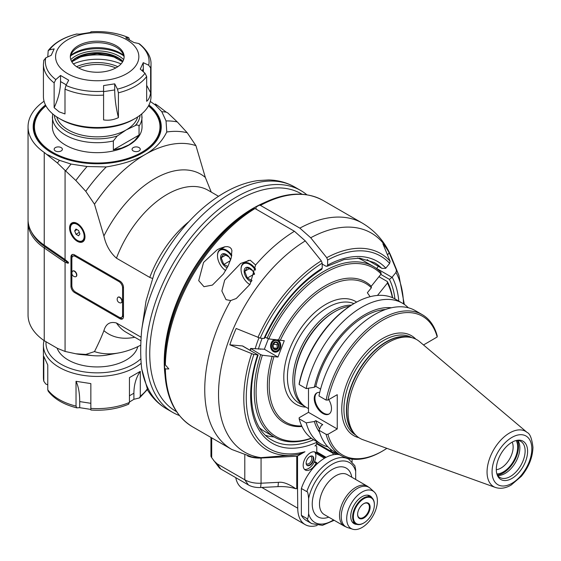 <?xml version="1.0" encoding="UTF-8"?>
<svg xmlns="http://www.w3.org/2000/svg" width="561" height="561" viewBox="0 0 561 561"><rect width="100%" height="100%" fill="white"/><g stroke="black" fill="none" stroke-linecap="round" stroke-linejoin="round"><path stroke-width="0.84" d="M211.252 192.093L205.34 177.444L195.929 145.65L187.234 132.768L177.283 121.919L167.879 113.006L166.07 112.032A15176.256 8762.063 -120 0 0 157.213 105.223L155.25 103.953M141.141 337.238L116.45 322.989C110.054 321.32 105.875 323.879 103.904 330.667C101.66 336.6 98.519 343.57 94.493 351.586A115.278 66.556 120 0 0 118.974 352.883A115.278 66.556 120 0 0 140.783 345.162M44.06 101.232A69.164 39.936 0 0 0 28.05 126.786A69.164 39.936 0 0 0 44.235 152.452L57.411 162.963A133.721 77.208 -60 0 1 59.473 160.327L71.051 164.064L87.081 166.519L106.253 166.94C122.705 164.226 135.692 160.074 145.208 154.492C154.878 149.002 162.066 141.505 166.771 132.003L166.042 120.931L161.785 111.681L155.32 104.998A133.721 77.208 -60 0 1 157.213 105.223M161.785 111.681A131.933 76.17 -60 0 1 166.4 112.186M59.473 160.327L47.489 154.696M155.32 104.998L150.313 101.443M148.946 104.984A64.045 36.977 180 0 1 142.501 152.929A64.045 36.977 180 0 1 51.928 152.929A64.045 36.977 180 0 1 45.49 104.984M57.411 162.963L65.069 170.383L65.069 259.561A30.82 16.178 64.2 0 0 63.989 258.782L44.235 245.185A69.164 39.936 180 0 1 28.05 219.519L28.05 126.786M68.533 262.45L65.069 259.561M31.416 231.826A68.19 39.368 0 0 0 44.985 246.805L64.746 260.402L63.989 261.566A30.82 16.178 -115.8 0 0 65.069 262.268L65.069 351.445L75.84 353.781L85.791 354.433L94.493 351.586M65.069 262.268L68.211 263.319L68.211 262.141M152.143 278.319L149.766 277.415L116.45 258.179C110.061 252.478 105.882 245.087 103.904 236.006L94.493 204.218L85.791 191.336L75.84 180.488L65.069 170.383M77.292 223.523A10.89 6.283 60 0 1 84.402 233.117A10.89 6.283 60 0 1 82.733 241.84A10.89 6.283 60 0 1 71.85 235.557A10.89 6.283 60 0 1 71.85 222.983A10.89 6.283 60 0 1 77.292 223.523M119.858 318.697L74.571 292.547A5.126 2.959 60 0 1 70.952 286.278L70.952 256.994A5.126 2.959 60 0 1 72.011 254.645A5.126 2.959 60 0 1 74.571 254.897L119.858 281.047A5.126 2.959 60 0 1 123.483 287.323L123.483 316.6A5.126 2.959 60 0 1 122.424 318.95A5.126 2.959 60 0 1 119.858 318.697L120.769 318.171L75.483 292.029A5.126 2.959 -120 0 1 71.857 285.752L71.857 256.468A5.126 2.959 -120 0 1 72.509 254.456M195.929 145.65A115.278 66.556 120 0 0 145.208 154.492A115.278 66.556 120 0 0 94.493 204.218M85.791 191.336A122.964 70.995 -60 0 1 106.253 166.94M75.84 180.488A128.09 73.954 -60 0 1 87.081 166.519M65.7 170.874A131.933 76.17 -60 0 1 71.051 164.064M166.771 132.003A122.964 70.995 -60 0 1 187.234 132.768M166.042 120.931A128.09 73.954 -60 0 1 177.283 121.919M141.723 368.928A128.09 73.954 -60 0 0 166.652 408.899C158.959 404.404 152.676 398.24 147.795 390.407L141.723 368.928C140.369 357.539 140.369 344.482 141.723 329.749A128.09 73.954 -60 0 1 204.057 213.39A128.09 73.954 -60 0 1 294.735 187.044C286.797 182.521 278.088 180.158 268.6 179.948L257.716 180.607C247.191 182.143 236.637 185.859 226.062 191.75C216.013 197.353 206.329 204.569 197.009 213.404C179.793 229.863 165.663 249.456 154.612 272.183L146.035 300.998L141.723 329.749M306.811 194.758A128.09 73.954 120 0 0 300.738 190.509A128.09 73.954 120 0 0 236.7 196.855A128.09 73.954 120 0 0 153.02 309.728A128.09 73.954 120 0 0 172.655 412.363A128.09 73.954 120 0 0 179.366 415.505M176.519 411.641L175.747 411.192A125.524 72.474 -60 0 1 156.505 310.605A125.524 72.474 -60 0 1 238.509 199.989A125.524 72.474 -60 0 1 301.271 193.776L302.042 194.225M263.677 202.942A125.524 72.474 120 0 0 164.885 374.054M262.176 338.311A80.693 46.591 120 0 0 258.369 349.131M118.974 352.883L106.253 355.19A122.964 70.995 -60 0 1 92.93 355.639A122.964 70.995 -60 0 1 85.791 354.433M65.069 351.445L57.411 348.332L44.235 340.702A69.164 39.936 180 0 1 28.05 315.037L28.05 222.303A69.164 39.936 0 0 0 44.235 247.969L44.985 246.805A1.024 0.638 124.5 0 0 45.161 245.823M28.092 220.908A69.164 39.936 0 0 0 28.05 222.303M63.989 261.566L44.235 247.969L44.235 340.702M92.93 355.639L81.156 354.559A128.09 73.954 -60 0 1 75.84 353.781M137.789 346.635A40.988 23.667 180 0 1 126.197 360.008A40.988 23.667 180 0 1 85.553 365.961A40.988 23.667 180 0 1 57.117 348.171M46.037 341.944A51.233 29.579 0 0 0 82.194 371.55A51.233 29.579 0 0 0 140.888 358.738M44.06 340.583A53.8 31.058 0 0 0 43.421 345.366A53.8 31.058 0 0 0 80.945 374.972A53.8 31.058 0 0 0 141.169 363.276M147.094 389.194A53.8 31.058 180 0 1 140.299 396.164L140.299 371.361L129.444 377.623L129.444 402.433L128.476 404.179M47.769 384.902L45.736 383.955L43.8 381.235L43.8 356.431L47.769 364.994L47.769 389.797L48.197 391.178C54.326 399.067 63.849 404.614 76.78 407.84L76.023 406.108L76.023 381.305L90.847 383.598L90.847 410.014C104.732 410.904 117.375 408.941 128.785 404.13M43.421 377.56L43.8 381.235A53.8 31.058 180 0 1 43.421 377.56L43.421 345.366M76.023 381.305C78.463 386.396 79.69 393.163 79.718 401.592L79.718 407.679L76.99 407.854M79.718 407.679L90.847 409.404M140.299 371.361C136.071 377.483 133.939 384.769 133.897 393.212L133.897 399.299L129.444 402.041M140.299 396.164L139.5 397.924L133.897 399.299M78.596 230.557L79.907 233.923L78.596 235.781L75.987 234.274L74.676 230.908L75.987 229.042L78.596 230.557M75.987 234.274L79.297 232.359M74.676 230.908L76.941 229.596M120.769 318.171A5.126 2.959 -120 0 0 122.831 318.62M122.579 315.037L123.483 314.511A5.126 2.959 60 0 1 122.424 316.86L121.52 317.379A5.126 2.959 -120 0 0 122.579 315.037L122.579 287.842A5.126 2.959 -120 0 0 118.953 281.566L75.483 256.468A5.126 2.959 -120 0 0 72.916 256.216A5.126 2.959 -120 0 0 71.857 258.558L71.857 285.752A5.126 2.959 -120 0 0 75.483 292.029L118.953 317.126A5.126 2.959 -120 0 0 121.52 317.379M72.916 256.216L73.821 255.69A5.126 2.959 60 0 1 76.387 255.942L119.858 281.047A5.126 2.959 60 0 1 123.483 287.323L122.579 287.842M72.86 271.026A3.205 1.851 60 0 1 72.972 270.949A3.205 1.851 60 0 1 76.177 272.8A3.205 1.851 60 0 1 76.177 276.496A3.205 1.851 60 0 1 76.051 276.559M118.147 297.176A3.205 1.851 60 0 1 118.259 297.099A3.205 1.851 60 0 1 121.464 298.943A3.205 1.851 60 0 1 121.464 302.645A3.205 1.851 60 0 1 121.337 302.702M74.34 271.244A3.205 1.851 -120 0 0 72.734 271.089A3.205 1.851 -120 0 0 72.271 271.601A3.583 3.583 0 0 0 75.265 276.783A3.205 1.851 -120 0 0 75.938 276.636A3.205 1.851 -120 0 0 76.429 274.07A3.205 1.851 -120 0 0 74.34 271.244M119.626 297.393A3.205 1.851 -120 0 0 118.02 297.232A3.205 1.851 -120 0 0 117.558 297.744A3.583 3.583 0 0 0 120.552 302.926A3.205 1.851 -120 0 0 121.225 302.779A3.205 1.851 -120 0 0 121.716 300.212A3.205 1.851 -120 0 0 119.626 297.393M148.525 105.798A63.4 36.605 180 0 1 142.277 153.062M52.159 153.062A63.4 36.605 180 0 1 45.911 105.798M45.953 105.875A62.762 36.234 0 0 0 55.427 153.819A62.762 36.234 0 0 0 139.009 153.819A62.762 36.234 0 0 0 148.476 105.875M55.371 150.944A4.095 2.363 180 0 1 54.172 149.268A4.095 2.363 180 0 1 58.274 146.905A4.095 2.363 180 0 1 62.369 149.268A4.095 2.363 180 0 1 59.838 151.456A4.095 2.363 180 0 1 55.371 150.944M133.266 150.944A4.095 2.363 180 0 1 132.066 149.268A4.095 2.363 180 0 1 136.162 146.905A4.095 2.363 180 0 1 140.264 149.268A4.095 2.363 180 0 1 137.733 151.456A4.095 2.363 180 0 1 133.266 150.944M52.643 113.841L52.383 126.786A44.831 25.883 0 0 0 80.062 150.699A44.831 25.883 0 0 0 128.918 145.089A44.831 25.883 0 0 0 142.045 126.786L141.793 113.841M113.357 149.885L121.667 148.062L128.918 144.885L134.794 140.481L139.044 135.061L113.357 149.885L113.357 140.958L117.221 136.014A42.909 24.775 180 0 1 54.354 115.222M137.697 116.912A40.988 23.667 180 0 1 126.197 129.921L135.18 125.643C136.982 124.682 138.265 124.844 139.044 126.134L139.044 135.061M117.221 136.014L126.197 129.921A40.988 23.667 180 0 1 84.571 135.699A40.988 23.667 180 0 1 56.738 116.912M118.413 92.81A53.8 31.058 0 0 0 146.659 76.499L146.659 101.303C148.693 99.697 150.018 96.843 150.636 92.74L150.636 67.937A53.8 31.058 0 0 0 151.014 64.263L151.014 96.457A53.8 31.058 180 0 1 135.257 118.42L133.448 119.465A51.233 29.579 180 0 1 60.988 119.465L59.178 118.42A53.8 31.058 180 0 1 43.421 96.457L43.421 64.263A53.8 31.058 0 0 0 54.137 82.867L54.137 107.67L59.178 111.877L64.992 113.939L64.992 89.136A53.8 31.058 0 0 0 103.582 95.104L103.582 85.574L114.717 83.848L117.445 89.122L118.413 92.81L118.413 117.614C115.973 107.642 114.746 98.413 114.717 89.935L114.717 83.848M135.257 118.42A53.8 31.058 180 0 1 59.178 118.42L60.988 119.465M103.582 95.104L103.582 119.907C108.715 120.692 113.659 119.928 118.413 117.614M47.769 56.913L48.197 50.644L49.445 49.866L54.172 48.891L51.184 55.322L45.736 57.867L43.8 60.588M90.847 31.802L90.847 31.802C104.732 30.918 117.375 32.882 128.785 37.692L129.444 39.782M66.268 84.858L60.539 81.555C60.497 90.026 58.365 98.729 54.137 107.67M60.539 81.555L60.539 75.469L68.687 80.174L65.96 85.447L64.992 89.136M54.137 82.867L55.812 79.592L60.539 75.469M76.584 34.067L79.718 34.144L90.847 32.419L90.847 31.823A51.878 29.95 180 0 1 128.476 37.643L125.748 37.818L133.897 42.524L138.616 43.499A51.878 29.95 180 0 1 148.7 65.223L150.636 67.937M151.014 64.263C151.288 57.313 147.445 50.518 139.5 43.891L138.616 43.499M143.364 71.808L143.251 62.671L148.7 65.223M150.636 92.74L146.659 85.321M146.659 76.499L144.983 73.225L140.264 69.101L143.251 62.671M126.653 39.719A41.626 24.032 0 0 0 57.005 50.497A41.626 24.032 0 0 0 107.993 79.928A41.626 24.032 0 0 0 126.653 39.719M78.196 67.699A26.9 15.533 180 0 1 70.321 56.717A26.9 15.533 180 0 1 97.214 41.184A26.9 15.533 180 0 1 124.114 56.717A26.9 15.533 180 0 1 107.509 71.065A26.9 15.533 180 0 1 78.196 67.699M124.086 57.46A26.9 15.533 0 0 0 121.772 51.864A26.9 15.533 0 0 0 97.214 42.671A26.9 15.533 0 0 0 72.664 51.864A26.9 15.533 0 0 0 70.349 57.46M123.651 55.343A32.797 18.934 0 0 0 70.777 55.343M123.813 55.876A34.586 19.965 0 0 0 121.674 54.515A34.586 19.965 0 0 0 70.623 55.876M77.285 58.021A39.067 22.552 180 0 1 117.151 58.021M121.029 63.933A39.067 22.552 0 0 0 73.4 63.933M76.612 66.696A33.316 19.235 180 0 1 117.817 66.696M78.624 67.937A31.844 18.387 180 0 1 115.811 67.937M247.632 455.988A20.491 11.83 0 0 0 261.068 458.042L296.741 456.24L296.741 488.659A1.283 0.736 180 0 0 297.54 488.449L297.744 508.203A35.862 20.708 120 0 0 305.17 524.619L242.675 488.54A35.862 20.708 -60 0 1 235.753 477.635M230.697 300.549L226.02 299.651L221.854 290.998L224.68 280.114L240.683 263.418L250.199 260.185L255.606 265.009L250.038 284.266L236.272 298.501L230.697 300.549A130.65 75.433 120 0 0 231.805 449.473L192.409 426.732A130.65 75.433 -60 0 1 165.369 368.9L168.826 368.928L165.369 364.923A130.65 75.433 -60 0 1 255.017 208.524L253.74 208.397L250.648 210.186A125.524 72.474 -60 0 0 164.604 361.403L164.625 363.675L165.369 364.923M322.196 268.235L321.691 269.399C297.954 284.743 278.964 307.631 264.715 338.052L264.147 338.486A2.581 0.547 -158.8 0 1 264 338.472A105.033 60.637 -60 0 1 322.196 268.235L322.196 263.165L321.292 260.83L305.282 240.907L294.413 231.265L255.017 208.524M256.082 209.141L256.082 207.051L259.175 205.263L260.451 205.389L299.847 228.131L310.71 237.766L326.726 257.695L327.631 260.031L327.631 265.101A105.033 60.637 -60 0 1 385.828 268.137L389.643 263.397A111.239 64.22 120 0 0 327.631 260.031M203.559 262.422L217.135 249.82L219.484 248.579L224.898 246.763L227.521 246.623L229.772 247.289L231.202 248.663L231.917 250.508L231.223 257.955L228.075 266.026L223.481 273.929L212.395 285.093L203.98 286.699L198.713 280.654L203.559 262.422M352.084 461.78L352.084 459.164M339.44 454.669A37.145 21.444 120 0 0 333.066 454.789L333.066 453.295L333.753 452.895A10.245 5.919 -60 0 0 334.279 453.281A10.245 5.919 -60 0 0 337.526 453.568M315.584 445.476L316.229 445.848A2.56 1.48 120 0 1 316.762 447.019L316.762 452.25L316.081 452.643A10.245 5.919 -60 0 0 315.548 452.264A10.245 5.919 -60 0 0 305.296 458.176A10.245 5.919 -60 0 0 305.296 470.013A10.245 5.919 -60 0 0 316.081 463.098L316.762 462.706L316.762 464.206A37.145 21.444 120 0 0 301.362 488.491L301.362 515.356A37.145 21.444 120 0 0 306.341 520.496L311.776 523.637L322.414 525.355L334.188 520.306M316.229 445.848A2.56 1.48 120 0 0 314.952 445.974A2.56 1.48 120 0 0 316.762 442.832L316.649 441.514M316.762 442.313A105.033 60.637 -60 0 1 257.66 354.818L253.845 354.475A111.239 64.22 120 0 0 304.946 451.752L297.54 456.023A1.283 0.736 0 0 1 296.741 456.24M305.17 524.619A35.862 20.708 120 0 0 317.175 525.454M403.527 303.873A111.239 64.22 120 0 0 395.982 272.415L392.167 277.162A105.033 60.637 -60 0 1 398.808 301.117M316.762 464.206A37.145 21.444 -60 0 1 333.066 454.789M301.362 488.491L306.797 491.625C307.568 491.191 308.171 493.484 308.613 498.498L308.613 513.722A34.586 19.965 120 0 0 333.522 519.921M346.824 458.085L348.921 459.298L354.854 465.714L355.667 469.732L355.709 479.487M308.613 513.722C308.171 518.231 307.568 519.823 306.797 518.497L301.362 515.356M362.048 492.053A21.704 12.531 120 0 0 347.532 512.403A21.704 12.531 120 0 0 352.638 529.198A21.704 12.531 120 0 0 372.897 516.036A21.704 12.531 120 0 0 374.166 491.906A21.704 12.531 120 0 0 362.048 492.053M356.887 524.381A16.01 9.242 -60 0 1 354.04 523.637A16.01 9.242 -60 0 1 351.586 510.805A16.01 9.242 -60 0 1 362.048 496.695A16.01 9.242 -60 0 1 370.057 495.903A16.01 9.242 -60 0 1 372.125 497.993M374.362 504.542A15.371 8.871 120 0 0 374.369 504.332A15.371 8.871 120 0 0 371.186 497.291A15.371 8.871 120 0 0 359.342 501.415A15.371 8.871 120 0 0 352.631 516.877A15.371 8.871 120 0 0 355.814 523.918A15.371 8.871 120 0 0 363.5 523.154L363.5 523.154A15.371 8.871 120 0 0 363.682 523.048M353.353 516.877A14.859 8.576 120 0 0 363.858 522.943A14.859 8.576 120 0 0 374.369 504.746A14.859 8.576 120 0 0 363.858 498.68A14.859 8.576 120 0 0 353.353 516.877M357.609 514.423A8.836 5.105 -60 0 1 363.858 503.596A8.836 5.105 -60 0 1 370.113 507.207A8.836 5.105 -60 0 1 363.858 518.027A8.836 5.105 -60 0 1 357.609 514.423M363.675 503.708A8.324 4.804 -60 0 1 367.658 503.392A8.324 4.804 -60 0 1 369.383 507.207A8.324 4.804 -60 0 1 365.751 515.587A8.324 4.804 -60 0 1 359.335 517.817A8.324 4.804 -60 0 1 357.616 514.206M314.56 461.437L316.762 462.706M316.081 463.098L314.265 462.054A10.245 5.919 120 0 0 314.56 451.878M315.282 452.965L324.006 458.007L324.006 458.54M324.454 458.274L324.006 458.007M333.066 453.295L316.6 443.786M316.748 443.085L333.753 452.895M331.937 451.85A10.245 5.919 -60 0 1 330.499 449.165M255.136 348.844A83.259 48.071 -60 0 1 258.951 337.862M265.626 435.392A102.467 59.164 120 0 0 274.105 436.921M253.845 354.475L229.821 344.819L242.415 345.941A2.56 1.48 -60 0 1 242.794 346.053L258.13 355.029C245.185 393.598 251.623 429.242 271.868 440.069A102.467 59.164 -60 0 0 313.606 439.754M257.66 354.818A2.581 0.547 21.2 0 0 257.808 354.825L258.074 354.882M322.196 263.165A111.239 64.22 120 0 0 260.185 338.136L236.16 328.473A125.285 72.334 120 0 0 229.821 344.819M260.185 338.136L264 338.472M251.58 353.83A113.455 65.504 120 0 0 295.381 454.915L260.914 457.636L255.69 457.495L251.819 456.956L231.805 449.473M304.946 451.752L298.733 454.361L295.381 454.915A113.455 65.504 120 0 0 298.55 454.396M241.048 269.231A12.812 7.398 60 0 1 241.048 269.021A12.812 7.398 60 0 1 243.698 263.151A12.812 7.398 60 0 1 250.101 263.789A12.812 7.398 60 0 1 255.564 269.056M249.743 284.497L249.855 284.56A12.293 7.097 60 0 1 249.743 284.497A12.293 7.097 60 0 1 241.048 269.434A12.293 7.097 60 0 1 249.743 264.413A12.293 7.097 60 0 1 255.423 270.143M254.582 274.027A7.91 4.565 -120 0 0 247.268 267.239A7.91 4.565 -120 0 0 244.575 273.943A7.91 4.565 -120 0 0 251.538 281.608M254.491 274.35L252.562 270.612L247.338 267.597L244.722 271.314L247.338 278.053L252.057 280.577M247.338 278.053L254.364 273.992M244.722 271.314L249.624 268.488M165.369 368.9L164.625 368.079L164.618 363.184M259.189 205.249L259.175 205.263C283.635 192.248 304.925 190.649 323.059 200.438A130.65 75.433 -60 0 0 260.451 205.389M322.196 264.056L325.822 266.145L327.077 266.286L327.631 265.101M389.643 263.397L390.098 261.174L382.875 243.769A125.285 72.334 120 0 1 389.215 252.794L396.438 270.199L395.982 272.415M380.8 274.399L389.453 279.392L392.006 277.344A2.581 2.034 -35.1 0 0 392.167 277.162M376.543 268.558A2.56 1.48 -60 0 1 376.62 268.46L378.352 266.3M387.504 254.918L389.215 252.794M368.297 260.458A2.56 1.48 -60 0 1 368.093 260.374A2.56 1.48 -60 0 1 367.911 260.234A102.467 59.164 120 0 0 367.167 259.512M385.828 268.137A2.581 2.034 144.9 0 1 385.666 268.326L381.957 268.375L367.911 260.234M296.741 488.659L295.745 488.708A32.019 18.485 0 0 0 277.99 486.639L260.627 487.516A15.371 8.871 180 0 1 248.418 484.949L220.754 468.982A7.686 4.439 180 0 1 219.176 467.657L211.7 457.678L211.7 437.868M295.745 488.708C288.613 483.82 282.842 481.696 278.438 482.341L261.068 483.217A20.491 11.83 180 0 1 244.792 479.795L248.418 484.949M220.754 468.982L217.135 463.828L244.792 479.795L244.792 455.167M217.135 463.828L213.678 460.553M211.7 456.219C210.67 455.532 210.67 456.023 211.7 457.678M314.952 451.991L316.081 452.643M304.476 469.347A10.245 5.919 120 0 0 308.613 468.456A10.245 5.919 120 0 0 314.265 462.054M309.945 465.251A5.379 3.107 120 0 0 313.459 460.511A5.379 3.107 120 0 0 312.638 456.205A5.379 3.107 120 0 0 307.253 459.312A5.379 3.107 120 0 0 307.253 465.518A5.379 3.107 120 0 0 309.945 465.251M307.077 465.406A5.379 3.107 120 0 0 309.581 465.048A5.379 3.107 120 0 0 313.045 460.469A5.379 3.107 120 0 0 312.449 456.107M306.685 465.006A5.252 3.029 120 0 0 309.581 464.943A5.252 3.029 120 0 0 313.087 460.048A5.252 3.029 120 0 0 311.902 455.967M310.114 456.381A4.229 2.44 -60 0 1 310.969 456.577A4.229 2.44 -60 0 1 311.621 459.964A4.229 2.44 -60 0 1 308.859 463.688A4.229 2.44 -60 0 1 306.748 463.898A4.229 2.44 -60 0 1 306.145 463.246M333.066 452.503A10.245 5.919 120 0 0 335.716 452.524M217.5 255.634A12.812 7.398 60 0 1 217.5 255.423A12.812 7.398 60 0 1 220.15 249.561A12.812 7.398 60 0 1 226.553 250.192A12.812 7.398 60 0 1 231.84 255.213M225.627 270.556A12.293 7.097 60 0 1 217.5 255.837A12.293 7.097 60 0 1 226.188 250.823A12.293 7.097 60 0 1 231.651 256.202M230.704 259.652A7.91 4.565 -120 0 0 223.608 253.642A7.91 4.565 -120 0 0 220.901 259.89A7.91 4.565 -120 0 0 227.177 267.786M230.62 259.897L229.014 257.022L223.783 254L221.174 257.723L223.783 264.455L227.864 266.44M223.783 264.455L230.354 260.669M221.174 257.723L226.076 254.89M265.108 337.196L268.726 338.9L284.28 340.73L277.94 357.069L262.387 355.239L260.69 354.643A98.631 56.942 120 0 0 274.694 437.264A98.631 56.942 120 0 0 311.453 438.309M260.69 354.643L250.613 348.437L264.357 349.23L268.403 338.788M274.694 437.264L264.729 431.507A98.631 56.942 -60 0 1 259.498 427.77M250.255 350.366A98.631 56.942 -60 0 1 250.732 348.893M392.377 297.639A97.348 56.205 120 0 0 387.441 283.039L377.588 295.296A81.338 46.963 -60 0 1 377.651 295.43M273.936 356.712A80.055 46.219 120 0 0 301.706 425.953M301.972 426.514A81.338 46.963 -60 0 1 272.239 356.116M392.609 297.737A98.631 56.942 120 0 0 387.328 281.531L387.441 283.039M378.948 276.699L387.328 281.531M260.22 349.3A80.055 46.219 -60 0 1 260.346 348.865M370.12 296.692L367.357 292.765L371.368 287.779L371.249 286.278L381.101 274.02L380.982 272.513A98.631 56.942 120 0 0 373.324 266.433A98.631 56.942 120 0 0 267.029 338.304M357.504 258.025A98.631 56.942 -60 0 1 363.36 260.683L373.324 266.433M381.101 274.02A97.348 56.205 120 0 0 268.726 338.9M278.579 339.777A81.338 46.963 -60 0 1 371.249 286.278M371.368 287.779A80.055 46.219 120 0 0 280.276 340.373M264.357 349.23L277.94 357.069M250.038 350.239A97.348 56.205 -60 0 1 250.613 348.437M277.436 339.678A6.402 5.049 95.1 0 1 277.94 339.924A6.402 5.049 95.1 0 1 279.238 350.106A6.402 5.049 95.1 0 1 271.131 348.816A6.402 5.049 95.1 0 1 275.023 339.461M278.053 340.331A5.982 4.719 -84.9 0 0 271.215 346.396A5.982 4.719 -84.9 0 0 278.544 350.625A5.982 4.719 -84.9 0 0 278.053 340.331M277.576 340.857A5.379 4.243 95.1 0 1 278.018 350.113A5.379 4.243 95.1 0 1 271.433 346.312A5.379 4.243 95.1 0 1 277.576 340.857M278.473 347.378A3.955 3.121 -84.9 0 0 275.486 341.838A3.955 3.121 -84.9 0 0 273.067 348.072A3.955 3.121 -84.9 0 0 278.473 347.378M273.116 344.258L273.291 347.932L275.907 349.44L278.347 347.28L278.172 343.605L275.556 342.098L273.116 344.258L276.987 344.601L277.267 348.339M273.291 347.932L277.162 348.276M278.137 343.577L276.987 344.601M262.387 355.239A97.348 56.205 120 0 0 311.25 438.162M351.354 305.163A56.871 32.833 120 0 0 333.066 310.64A56.871 32.833 120 0 0 292.849 380.295A56.871 32.833 120 0 0 304.63 406.325A56.871 32.833 120 0 0 305.037 406.557M308.487 408.625L306.411 407.426A56.934 32.875 -60 0 1 294.616 381.368L294.616 380.323A55.651 32.131 -60 0 1 333.97 312.161L334.875 311.635A56.934 32.875 -60 0 1 349.489 306.369M294.616 381.368A56.934 32.875 -60 0 1 334.875 311.635M308.487 412.349L337.245 428.955L327.933 434.326L326.088 434.347L318.964 430.231L321.292 425.526L322.771 424.67L315.829 420.659L314.349 421.514L306.194 422.854L299.146 418.787L299.181 417.728L308.487 412.349L308.487 388.212M306.194 388.591L299.146 384.523L299.181 383.458A80.055 46.219 -60 0 1 353.809 303.69L354.713 303.164A81.338 46.963 -60 0 1 395.379 299.132L402.426 303.199A81.338 46.963 120 0 0 346.845 318.108A81.338 46.963 120 0 0 306.194 388.591L314.349 387.244L315.829 386.389L320.583 389.138M337.245 428.955L337.245 394.685L327.933 400.056A80.055 46.219 120 0 1 382.56 320.289A80.055 46.219 120 0 1 437.194 336.979L423.513 344.959M319.581 428.99A72.194 41.682 -60 0 1 315.829 420.659M314.349 421.514A74.199 42.839 120 0 0 319.574 432.321M326.088 434.347A81.338 46.963 120 0 0 340.99 455.567L333.865 451.458A81.338 46.963 -60 0 1 318.964 430.231M340.99 455.567A81.338 46.963 120 0 0 381.655 451.542L382.567 451.016A80.055 46.219 120 0 0 386.873 448.344M327.933 434.326A80.055 46.219 120 0 0 382.567 451.016M328.732 399.6A12.202 7.041 60 0 1 328.963 414.081A12.202 7.041 60 0 1 316.762 407.041A12.202 7.041 60 0 1 316.762 392.952A12.202 7.041 60 0 1 319.749 392.427M437.194 336.979L437.222 335.913A81.338 46.963 120 0 0 422.328 314.693L415.203 310.577A81.338 46.963 -60 0 0 359.622 325.485A81.338 46.963 -60 0 0 318.964 395.961L326.088 400.077L327.933 400.056M391.48 307.772A74.199 42.839 120 0 0 314.349 387.244M315.829 386.389A72.194 41.682 -60 0 1 385.54 309.483M408.31 307.765A81.338 46.963 120 0 0 402.426 303.199M299.146 384.523A81.338 46.963 -60 0 1 354.713 303.164M422.328 314.693A81.338 46.963 120 0 0 366.747 329.602A81.338 46.963 120 0 0 326.088 400.077M317.119 392.77A12.202 7.041 -120 0 0 317.456 406.641A12.202 7.041 -120 0 0 329.3 413.871M348.058 412.216A56.934 32.875 -60 0 1 369.44 358.809A56.934 32.875 -60 0 1 410.869 337.449A56.934 32.875 -60 0 1 419.565 341.628L527.137 432.468A31.914 18.429 120 0 0 502.074 438.807A31.914 18.429 120 0 0 487.053 472.039A31.914 18.429 120 0 0 495.391 487.453L362.932 439.712A56.934 32.875 -60 0 1 354.966 434.277A56.934 32.875 -60 0 1 348.058 412.216M496.296 469.389A22.131 12.777 -60 0 1 517.53 440.245A22.131 12.777 -60 0 1 523.013 466.738A22.131 12.777 -60 0 1 497.327 475.244A22.131 12.777 -60 0 1 496.296 469.389M516.555 440.42A20.855 12.04 -60 0 1 520.804 441.388A20.855 12.04 -60 0 1 520.804 465.469A20.855 12.04 -60 0 1 499.949 477.502A20.855 12.04 -60 0 1 496.99 474.311M497.649 475.398A20.855 12.04 120 0 0 515.531 462.425A20.855 12.04 120 0 0 517.831 440.448M497.362 474.964A21.521 12.426 120 0 0 514.051 461.57A21.521 12.426 120 0 0 517.305 440.413M516.155 440.511A20.336 11.739 -60 0 1 513.462 461.226A20.336 11.739 -60 0 1 496.871 473.919M512.179 442.145A17.132 9.895 -60 0 1 509.598 458.996A17.132 9.895 -60 0 1 496.296 469.662M306.194 422.854A81.338 46.963 120 0 0 321.088 444.081A81.338 46.963 120 0 0 327.982 446.893M321.088 444.081L314.048 440.013A81.338 46.963 -60 0 1 299.146 418.787M140.944 340.815L126.183 332.294A81.976 47.327 -60 0 1 116.45 322.989M134.759 337.245A92.221 53.246 -60 0 1 103.904 330.667M44.235 245.185L44.235 152.452M188.748 221.763A81.976 47.327 120 0 0 149.766 277.415M116.45 258.179A81.976 47.327 -60 0 1 208.159 190.305L218.531 196.294M205.34 177.444A92.221 53.246 120 0 0 103.904 236.006M64.936 259.463A1.024 0.638 -55.5 0 1 64.746 260.402A31.725 18.317 180 0 1 68.211 263.319M76.023 406.108A53.8 31.058 180 0 1 47.769 389.797M129.444 402.433A53.8 31.058 180 0 1 90.847 408.401M79.718 401.592L90.847 403.317M129.444 395.786L133.897 393.212M79.676 225.333A10.245 5.919 -120 0 0 77.656 223.839A10.245 5.919 -120 0 0 72.53 223.334C65.328 226.7 76.261 245.634 82.776 241.083A10.245 5.919 -120 0 0 84.613 233.888M77.292 224.463A9.733 5.617 -120 0 0 71.331 232.948A9.733 5.617 -120 0 0 83.252 239.828A9.733 5.617 -120 0 0 77.292 224.463M74.571 292.547L75.483 292.029M71.857 285.752L70.952 286.278M70.952 256.994L71.857 256.468M119.858 281.047L118.953 281.566M75.483 256.468L76.387 255.942M52.383 116.814A44.831 25.883 0 0 0 113.357 140.958M139.044 126.134A44.831 25.883 0 0 0 142.045 116.814M140.082 115.222A42.909 24.775 180 0 1 135.18 125.643M55.812 79.592A51.878 29.95 180 0 1 45.736 57.867M49.445 49.866A51.878 29.95 180 0 1 76.99 33.969M143.251 68.758L142.277 70.854M144.983 73.225A51.878 29.95 180 0 1 117.445 89.122M114.717 89.935L103.582 91.66M103.582 91.268A51.878 29.95 180 0 1 65.96 85.447M70.777 59.578A30.743 17.749 180 0 1 123.651 59.578M71.542 61.345A29.46 17.005 180 0 1 97.214 52.671A29.46 17.005 180 0 1 122.894 61.345M122.747 61.612A29.46 17.005 0 0 0 97.214 53.092A29.46 17.005 0 0 0 71.689 61.612M294.413 231.265A130.65 75.433 120 0 0 255.606 265.009M323.059 200.438L362.448 223.18A130.65 75.433 120 0 0 299.847 228.131M297.54 488.449L297.54 456.023M348.921 459.298A37.145 21.444 120 0 0 306.797 491.625M306.797 518.497A37.145 21.444 120 0 0 311.776 523.637M355.709 471.303A34.586 19.965 120 0 0 332.161 464.277A34.586 19.965 120 0 0 308.613 498.498M328.732 517.158A28.176 16.269 -60 0 1 312.267 502.67A28.176 16.269 -60 0 1 331.011 470.202A28.176 16.269 -60 0 1 351.789 477.222M324.258 514.57A23.057 13.31 -60 0 1 324.258 487.951A23.057 13.31 -60 0 1 347.308 474.634L367.35 486.205A23.057 13.31 120 0 0 355.821 487.348A23.057 13.31 120 0 0 340.758 507.663A23.057 13.31 120 0 0 344.293 526.141L324.258 514.57M352.638 529.198L347.476 527.55A22.861 13.198 -60 0 1 342.105 509.858A22.861 13.198 -60 0 1 357.392 488.414A22.861 13.198 -60 0 1 370.162 488.259L367.35 486.205M326.151 457.32L316.762 451.9M242.415 345.941L257.808 354.825M321.292 260.83A113.455 65.504 120 0 0 257.92 337.491M260.914 457.636A126.534 73.056 -60 0 1 221.574 365.744A126.534 73.056 -60 0 1 305.282 240.907M253.74 208.397A129.9 74.999 120 0 0 164.625 363.675M310.71 237.766A126.534 73.056 -60 0 1 391.578 257.485C385.603 242.696 375.898 231.258 362.448 223.18M390.098 261.174A113.455 65.504 120 0 0 326.726 257.695M404.313 304.399L398.955 275.521A113.455 65.504 120 0 0 396.438 270.199M392.006 277.344L376.62 268.46M389.453 279.392A102.467 59.164 -60 0 1 394.937 298.887M327.063 266.293L344.026 259.596L359.636 258.137L374.334 262.583A102.467 59.164 -60 0 1 381.494 268.081M260.627 487.516L261.068 483.217L261.068 458.042M278.438 482.341L277.99 486.639M297.744 508.203L261.812 487.453M305.899 407.125A59.431 34.312 -60 0 1 292.576 342.399A59.431 34.312 -60 0 1 356.621 302.099M304.63 406.325L299.195 403.191A56.871 32.833 -60 0 1 287.414 377.153A56.871 32.833 -60 0 1 310.899 321.376A56.871 32.833 -60 0 1 353.921 303.62M358.9 437.699A57.706 33.316 -60 0 1 353.711 368.998A57.706 33.316 -60 0 1 415.806 339.139M355.569 434.922L355.569 434.922A56.163 32.426 -60 0 1 355.569 370.071A56.163 32.426 -60 0 1 411.732 337.638L411.732 337.638M409.818 337.231A56.163 32.426 120 0 0 368.297 357.055A56.163 32.426 120 0 0 346.425 410.652A56.163 32.426 120 0 0 354.257 433.471M354.966 434.277L353.5 432.615A56.219 32.461 -60 0 1 346.67 410.834A56.219 32.461 -60 0 1 367.785 358.1A56.219 32.461 -60 0 1 408.696 337L410.869 337.449M531.828 448.877A28.113 16.234 120 0 0 502.004 446.212A28.113 16.234 120 0 0 502.004 485.973A28.113 16.234 120 0 0 531.828 448.877M166.652 408.899L172.655 412.363M294.735 187.044L300.738 190.509M147.326 389.607L139.5 397.931M74.01 222.479L72.53 223.334M84.255 240.227L82.776 241.083M43.849 60.069L43.421 64.263M76.78 33.983C63.849 37.201 54.326 42.755 48.197 50.644M122.621 61.822L111.877 55.848L97.214 53.632L82.551 55.848L71.815 61.822M347.476 527.55L344.293 526.141M374.166 491.906L370.162 488.259M352.119 521.786L355.814 523.918M367.49 495.16L371.186 497.291M374.369 504.746L374.369 504.332M363.858 522.943L363.5 523.154M316.313 452.51L325.373 457.741M248.572 260.339L243.698 263.151M241.048 269.434L241.048 269.021M192.409 426.732C174.646 415.764 165.39 396.213 164.625 368.079M398.955 275.521L391.578 257.485M368.093 260.374L381.957 268.375M210.95 456.051L210.95 437.433M225.024 246.742L220.15 249.561M217.5 255.837L217.5 255.423M495.391 487.453C500.398 489.059 505.636 488.273 511.106 485.09L521.407 476.247C528.785 467.173 532.627 457.531 532.95 447.306C531.891 438.513 529.949 433.562 527.137 432.468"/></g></svg>
